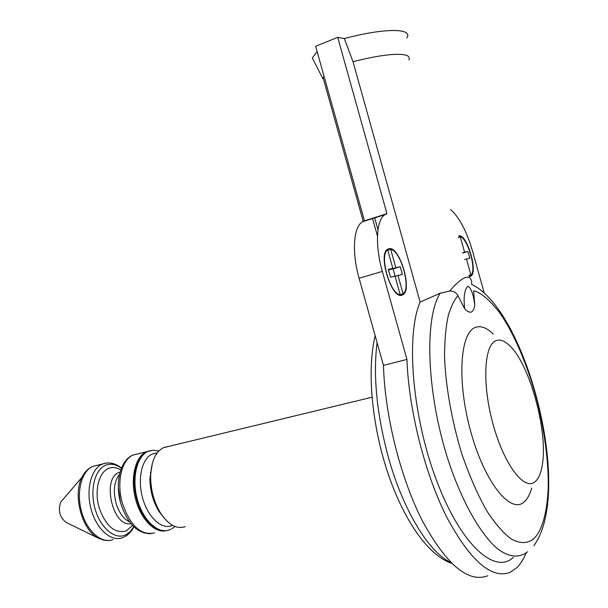 <?xml version="1.0" encoding="UTF-8"?>
<svg xmlns="http://www.w3.org/2000/svg" width="608" height="608" viewBox="0 0 608 608"><rect width="100%" height="100%" fill="white"/><g stroke="black" fill="none" stroke-linecap="round" stroke-linejoin="round"><path stroke-width="0.91" d="M457.961 295.632L457.55 296.066C454.214 300.086 451.174 306.394 448.438 314.997C446.029 325.288 444.722 338.838 444.524 355.65C445.352 383.321 451.166 418.889 461.791 453.811C469.574 476.231 477.979 495.376 486.993 511.244C495.832 524.476 503.933 533.74 511.313 539.03C521.58 544.586 529.044 542.982 534.242 538.262C540.93 531.59 547.116 516.017 548.249 487C548.53 463.235 545.163 435.86 538.171 404.875C527.987 364.671 512.62 330.668 499.183 312.102C489.258 299.653 480.92 292.6 474.179 290.943L473.647 290.806L474.825 305.391C473.404 294.211 471.086 287.82 467.856 286.224C464.428 289.735 463.38 297.274 464.687 308.834L457.961 295.632C455.878 292.364 453.127 290.837 449.7 291.057C456.334 283.138 461.791 278.586 466.055 277.377C469.908 276.42 471.793 278.821 471.732 284.597M155.891 453.112L152.312 454.039C141.991 458.257 137.226 478.663 142.568 497.906C147.774 517.21 161.606 529.948 171.912 525.669M167.413 446.637L163.605 447.648C155.374 451.82 151.058 461.685 150.64 477.242C150.852 490.337 154.09 502.178 160.36 512.764C168.34 524.833 176.624 529.462 185.227 526.657M526.3 552.839L523.382 558.942L519.323 564.999L517.081 567.484L510.469 572.204C491.69 579.576 470.387 561.116 446.561 516.808C424.673 473.229 408.728 409.648 406.942 359.427L382.341 271.419C374.824 245.138 376.299 219.648 385.008 214.601L386.946 213.666L337.706 37.346L344.333 38.555L353.005 61.674L420.12 302.07C405.741 335.016 412.072 415.492 436.324 479.849C460.423 544.411 494.775 575.168 513.403 557.338M469.254 276.526L470.729 276.192C478.473 272.635 466.914 233.404 458.82 235.851M401.918 295.184L402.83 294.789C412.809 289.94 399.494 245.678 388.93 248.695L387.661 249.196C377.545 254.068 391.666 299.493 401.918 295.184M408.888 59.858C410.081 57.22 408.462 55.518 404.016 54.743C394.334 53.291 377.332 55.602 353.005 61.674M459.07 236.748C466.8 234.399 477.858 271.898 470.455 275.302L469.004 275.614M399.22 294.948L400.186 294.675C389.986 294.28 378.906 254.63 387.676 249.888L392.844 268.386L388.314 269.39L390.503 277.218L395.01 276.154L400.186 294.675M386.536 250.23L387.676 249.888M535.131 481.703C538.635 478.686 541.036 473.024 542.336 464.717C548.135 431.475 529.788 364.443 509.8 345.83C504.64 340.769 499.996 339.066 495.862 340.731C483.869 345.215 482.038 385.054 493.293 425.076C504.389 465.196 524.567 491.234 535.131 481.703M493.263 334.081C486.75 327.72 480.822 325.493 475.464 327.385C459.914 332.378 456.768 381.991 470.926 432.296C484.88 482.722 510.72 514.535 524.126 501.965C527.379 499.13 529.902 494.486 531.696 488.026M136.276 466.594C130.857 482.828 136.45 509.23 148.048 521.824M166.296 530.678C154.858 533.702 140.463 518.996 135.356 498.271C130.112 477.584 135.493 456.312 146.52 451.782L149.218 450.938M152.395 463.167L149.895 478.777C150.085 490.679 153.026 501.44 158.726 511.054L164.16 518.092M150.48 450.642L147.569 451.524C136.595 456.046 131.206 477.174 136.367 497.808C141.39 518.48 155.656 533.3 167.094 530.526M63.232 499.206L60.557 502.345C58.003 510.735 59.835 517.416 66.036 522.386L66.378 522.553M388.398 269.694L392.844 268.386M397.982 275.454L402.367 274.413L400.231 266.752L395.823 267.725L390.686 249.326C400.839 250.716 411.327 288.298 403.127 293.877L397.982 275.454L395.056 276.306M395.17 276.275L393.095 268.858L400.231 266.752M393.095 268.858L388.649 269.846L395.823 267.725M464.535 259.57L469.824 258.218L467.962 251.514L464.596 252.252L460.332 236.968L459.108 236.884M462.718 253.05L467.962 251.514M462.65 252.822L464.596 252.252M458.394 237.546L460.332 236.968M468.935 275.363L470.881 274.816L466.473 259.008M469.27 275.5L470.881 274.816M387.767 250.215L390.686 249.326M399.258 294.964L403.127 293.877M474.825 305.391C473.351 313.09 469.969 314.237 464.687 308.834M449.7 291.057L440.177 293.216L420.12 302.07M406.737 38.099C413.683 28.128 385.381 27.649 344.333 38.555M450.589 209.517C459.382 217.337 466.716 231.276 472.598 251.347L484.158 292.836M337.706 37.346L315.658 46.261L364.458 220.856L362.452 221.806C353.43 226.928 351.644 252.267 359.1 278.274L383.473 365.4L406.942 359.427M364.458 220.856L386.946 213.666M383.473 365.4C384.773 415.234 400.497 478.162 422.56 521.231C446.614 565.007 468.365 583.178 487.821 575.746M314.283 61.826L312.337 58.003L317.11 51.46M324.049 76.281L322.84 78.66L312.337 58.003M372.514 218.28L377.469 236.026M151.787 450.399L148.101 451.394C136.777 456.03 131.51 478.352 137.362 499.434C143.07 520.585 158.255 534.493 169.564 529.826L170.878 529.279M377.097 342.616C372.97 375.524 376.694 413.615 388.269 456.889C402.922 509.998 429.043 552.626 450.68 562.37M129.534 521.862C123.454 518.875 118.94 512.597 116.006 503.044C113.02 490.732 114.19 481.156 119.518 474.316M132.491 525.426L126.456 530.83C114.95 534.029 105.83 526.262 99.081 507.543C94.149 490.413 98.929 471.945 108.794 468.35C112.655 466.936 116.637 467.461 120.756 469.923M120.065 472.15L119.092 472.492C101.392 478.192 112.83 527.85 130.933 523.648M96.862 465.34L92.971 466.351C81.639 470.866 76.053 491.872 81.525 511.548C86.845 531.286 101.696 544.152 113.027 539.63M109.273 540.489L103.96 540.223L98.633 538.3C82.148 530.754 72.42 495.208 81.943 477.303L88.137 469.239M137.195 453.948L133.296 454.982C121.676 459.374 116.196 482.349 122.398 503.318C130.325 525.988 141.056 535.83 154.607 532.851M120.43 502.155L118.34 487.852M121.387 468.244C116.158 464.368 111.044 463.311 106.02 465.09C94.962 469.049 89.551 489.706 95.076 508.896C100.434 528.154 115.087 540.193 125.75 534.865L130.173 531.65L133.745 526.71M123.804 537.191L122.558 537.692C111.302 542.214 96.497 529.264 91.154 509.428C85.66 489.66 91.154 468.578 102.41 464.079L106.104 463.091M150.761 473.229L150.252 472.484M527.6 551.745C519.354 558.326 508.828 557.437 497.01 548.37C481.027 534.394 463.858 504.883 450.52 467.088C426.93 399.099 423.449 319.299 440.177 293.216M359.1 278.274L382.341 271.419M533.87 545.65C573.777 491.355 526.49 309.996 471.724 284.468M147.569 451.524L152.988 450.27L158.901 450.938M175.081 526.513L171.79 528.823M371.99 397.229L163.605 447.648M378.001 229.702L374.627 217.611M469.52 276.534L470.729 276.192M400.976 295.313L402.83 294.789M120.034 472.272L119.092 472.492L120.118 471.975M121.478 468.008C115.391 463.205 109.22 461.822 102.98 463.866L92.971 466.351C88.38 468.213 84.702 471.861 81.943 477.303L60.557 502.345M150.83 533.718C137.476 533.718 127.467 523.648 120.794 503.523C114.585 482.554 120.506 459.557 133.296 454.982L146.52 451.782M158.726 511.054L160.36 512.764M149.895 478.777L150.64 477.242M157.236 452.861L152.312 454.039M66.036 522.386L98.633 538.3M133.897 526.847C131.548 531.46 128.455 534.774 124.61 536.803M362.452 221.806L385.008 214.601M363.234 221.358L323.114 77.847M451.706 563.388C427.796 555.172 403.666 519.946 387.661 472.446C371.914 424.832 366.723 370.576 375.151 335.646"/></g></svg>
